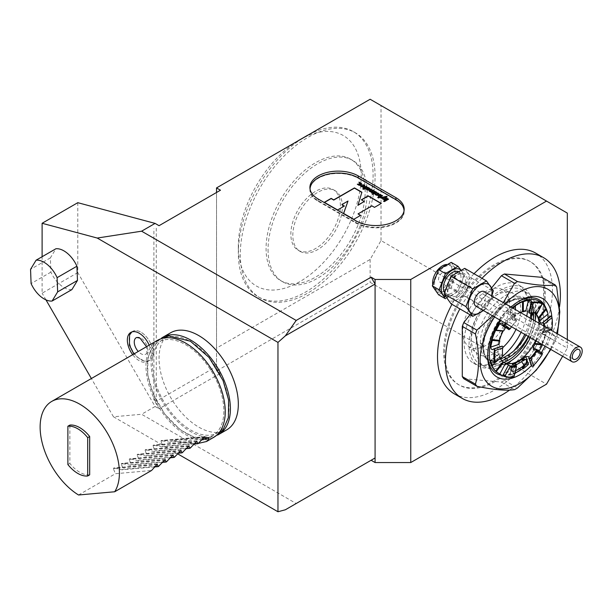 <?xml version="1.0" encoding="UTF-8"?>
<svg xmlns="http://www.w3.org/2000/svg" width="611" height="611" viewBox="0 0 611 611"><rect width="100%" height="100%" fill="white"/><g stroke="black" fill="none" stroke-linecap="round" stroke-linejoin="round"><path stroke-width="0.46" stroke-dasharray="3.06 2.29" d="M185.629 344.68A54.096 31.23 60 0 1 220.968 392.346A54.096 31.23 60 0 1 212.674 435.696A54.096 31.23 60 0 1 158.577 404.467A54.096 31.23 60 0 1 158.577 342A54.096 31.23 60 0 1 185.629 344.68M185.607 433.031A54.096 31.23 -120 0 0 212.659 435.704A54.096 31.23 -120 0 0 220.945 392.361A54.096 31.23 -120 0 0 185.607 344.688A54.096 31.23 -120 0 0 158.562 342.007A54.096 31.23 -120 0 0 150.268 385.358A54.096 31.23 -120 0 0 185.607 433.031M89.68 474.839A27.327 15.779 60 0 1 69.86 463.398L69.86 425.088M78.536 494.994L115.403 473.716L151.566 470.485M154.774 466.911L122.139 469.821L114.127 468.049L113.287 468.53L115.403 473.716M157.096 464.207L114.127 468.049L113.287 468.53L156.622 464.658M122.139 469.821L123.33 469.133L159.494 465.903M162.702 462.328L130.067 465.246L122.055 463.466L121.215 463.955L123.33 469.133M165.023 459.632L122.055 463.466L121.215 463.955L164.55 460.083M130.067 465.246L131.258 464.559L167.422 461.328M170.629 457.754L137.994 460.671L129.983 458.892L129.142 459.38L131.258 464.559M172.951 455.058L129.983 458.892L129.142 459.38L172.478 455.508M137.994 460.671L139.186 459.984L175.349 456.753M178.557 453.179L145.922 456.089L137.91 454.317L137.07 454.798L139.186 459.984M180.879 450.475L137.91 454.317L137.07 454.798L180.405 450.926M145.922 456.089L147.114 455.409L183.277 452.178M186.485 448.596L153.85 451.514L145.838 449.734L144.998 450.223L147.114 455.409M188.807 445.9L145.838 449.734L144.998 450.223L188.333 446.351M153.85 451.514L155.041 450.826L191.205 447.596M194.413 444.021L161.778 446.939L153.766 445.159L152.926 445.648L155.041 450.826M196.734 441.325L153.766 445.159L152.926 445.648L196.261 441.776M161.778 446.939L162.969 446.251L199.133 443.021M202.34 439.446L169.705 442.364L161.694 440.584L160.853 441.066L162.969 446.251M204.662 436.743L161.694 440.584L160.853 441.066L204.189 437.201M169.705 442.364L172.676 440.646C183.437 442.807 192.068 443.701 198.575 443.342M208.847 437.415L172.676 440.646M213.636 437.407A56.059 32.368 60 0 1 157.577 405.04A56.059 32.368 60 0 1 157.577 340.312M67.882 464.543L69.86 463.398M190.739 341.725A54.096 31.23 60 0 1 226.078 389.398A54.096 31.23 60 0 1 217.791 432.741A54.096 31.23 60 0 1 163.695 401.511A54.096 31.23 60 0 1 163.695 339.044A54.096 31.23 60 0 1 190.739 341.725M159.051 225.688L220.487 190.212M156.279 401.221L153.896 399.846L159.051 408.774L220.487 373.298L216.523 366.432L156.279 401.221L156.279 227.292M77.788 202.684L77.788 272.605L155.087 406.483L159.051 408.774M217.531 435.093A56.059 32.368 60 0 1 162.732 402.069A56.059 32.368 60 0 1 161.525 338.097M190.762 341.717A54.096 31.23 60 0 1 226.101 389.383A54.096 31.23 60 0 1 217.806 432.733A54.096 31.23 60 0 1 163.71 401.503A54.096 31.23 60 0 1 163.71 339.036A54.096 31.23 60 0 1 190.762 341.717M170.66 332.758A56.059 32.368 -120 0 0 162.068 377.682A56.059 32.368 -120 0 0 198.69 427.081A56.059 32.368 -120 0 0 226.719 429.854M77.788 272.605L42.113 293.196L42.113 256.719M285.36 509.773L296.19 503.517L141.599 414.266L113.463 416.778L177.877 453.973M113.463 416.778L91.383 378.53M45.97 299.871L42.113 293.196M155.087 406.483L141.599 414.266M371.114 460.259L296.19 503.517M220.487 373.298L216.523 371.007L370.129 282.328L546.517 384.166M71.907 289.599A22.424 12.946 60 0 1 50.912 272.124L50.369 257.895L55.929 248.746M149.168 345.169A16.818 9.707 60 0 1 147.641 361.544A16.818 9.707 60 0 1 139.232 360.711A16.818 9.707 60 0 1 132.694 354.678M567.329 339.556L567.329 348.125L381.027 240.566L370.129 259.446L216.523 348.125L216.523 371.007L216.523 192.503M131.128 332.613A16.818 9.707 -120 0 0 130.525 346.368A16.818 9.707 -120 0 0 141.011 359.68A16.818 9.707 -120 0 0 149.42 360.513A16.818 9.707 -120 0 0 149.42 341.098A16.818 9.707 -120 0 0 132.602 331.383A16.818 9.707 -120 0 0 131.762 331.979M131.938 331.865L131.808 331.964A16.803 9.7 60 0 1 131.938 331.857A16.803 9.7 60 0 1 141.011 332.231A16.803 9.7 60 0 1 152.17 347.682A16.803 9.7 60 0 1 148.679 360.857A16.803 9.7 60 0 1 132.702 350.943A16.803 9.7 60 0 1 131.785 331.987M136.658 337.478A9.547 5.514 60 0 1 141.011 338.15A9.547 5.514 60 0 1 147.136 346.2A9.547 5.514 60 0 1 146.174 353.96A9.547 5.514 60 0 1 138.254 351.47M50.912 272.124L31.092 283.565M50.369 257.895L30.55 269.336M444.449 289.767A14.015 8.088 120 0 0 453.652 277.257A14.015 8.088 120 0 0 451.277 266.091A14.015 8.088 120 0 0 437.438 274.278A14.015 8.088 120 0 0 437.27 290.355A14.015 8.088 120 0 0 444.449 289.767M446.756 264.479A13.916 8.035 -60 0 1 449.253 265.029A13.916 8.035 -60 0 1 451.605 276.119A13.916 8.035 -60 0 1 442.463 288.545A13.916 8.035 -60 0 1 435.338 289.125A13.916 8.035 -60 0 1 432.718 284.375M450.956 303.743L457.334 299.497A16.818 9.707 120 0 0 467.629 272.949A16.818 9.707 120 0 0 447.031 284.841A16.818 9.707 120 0 0 457.334 299.489L464.688 295.816L486.493 308.402L491.809 295.953M464.688 268.351L471.555 278.12L464.688 295.816M457.334 297.206A14.015 8.088 120 0 0 465.91 275.087A14.015 8.088 120 0 0 448.749 284.993A14.015 8.088 120 0 0 457.334 297.206M456.707 295.609A12.495 7.217 120 0 0 464.872 284.596A12.495 7.217 120 0 0 462.962 274.583A12.495 7.217 120 0 0 450.46 281.793A12.495 7.217 120 0 0 450.46 296.228A12.495 7.217 120 0 0 456.707 295.609M444.541 292.333A12.495 7.217 120 0 0 445.931 293.608A12.495 7.217 120 0 0 452.178 292.99A12.495 7.217 120 0 0 460.343 281.976A12.495 7.217 120 0 0 458.426 271.964A12.495 7.217 120 0 0 457.899 271.704M445.74 296.656A15.412 8.898 120 0 0 452.178 295.373A15.412 8.898 120 0 0 461.947 282.725A15.412 8.898 120 0 0 460.847 270.146M445.434 298.748L458.021 291.478L451.193 287.537L457.486 271.315L451.193 262.363M460.946 270.1L464.314 275.255L458.021 291.478M483.469 310.564L486.493 308.402M471.555 278.12L493.36 290.706M475.916 306.203A8.409 4.857 120 0 0 480.124 305.783A8.409 4.857 120 0 0 485.615 298.374A8.409 4.857 120 0 0 484.324 291.638M483.202 310.403A16.818 9.707 120 0 0 491.611 295.839M438.606 294.808L444.449 290.912L451.193 287.537M464.314 275.255L457.486 271.315M444.449 290.912A15.412 8.898 120 0 0 453.889 266.579A15.412 8.898 120 0 0 435.009 277.478A15.412 8.898 120 0 0 444.449 290.912M357.756 184.507L358.474 185.232A1.909 1.1 0 0 0 360.551 185.469A1.909 1.1 0 0 0 361.727 184.453A1.909 1.1 0 0 0 361.712 184.301M359.1 182.475L359.344 183.59L360.33 184.163A0.718 0.412 180 0 1 360.49 184.301M363.026 189.028L363.759 189.578L366.226 188.15A1.909 1.1 0 0 0 366.783 187.371A1.909 1.1 0 0 0 366.768 187.218M365.317 186.729L365.386 187.081A0.718 0.412 180 0 1 365.538 187.218M363.461 187.798L364.034 188.44M375.223 191.793L374.146 192.725A1.909 1.1 180 0 1 372.091 192.969A1.909 1.1 180 0 1 370.892 191.976A1.909 1.1 180 0 1 369.036 190.876A1.909 1.1 180 0 1 369.059 190.716M373.374 190.716L372.29 191.655A0.718 0.412 0 0 0 372.137 191.793M371.519 189.647L370.442 190.579A0.718 0.412 0 0 0 370.281 190.716M379.423 195.925L380.615 194.901M378.186 195.925A1.787 1.031 0 0 0 378.171 196.078A1.787 1.031 0 0 0 379.187 197.009M378.018 197.681L378.751 198.231L382.303 195.871M373.306 193.595L374.031 194.145L376.407 192.473M373.245 194.267L372.183 194.267M377.399 194.894L376.132 194.634M377.682 194.237A0.718 0.412 0 0 0 376.964 193.962L376.964 193.656M376.964 193.962L376.888 193.275A1.909 1.1 180 0 1 376.926 193.275M378.896 194.222A1.909 1.1 180 0 1 378.912 194.374A1.909 1.1 180 0 1 377.01 195.474A1.909 1.1 180 0 1 375.101 194.374A1.909 1.1 180 0 1 375.123 194.222M367.249 188.967A0.718 0.412 180 0 1 368.57 188.967M369.8 188.967A1.909 1.1 180 0 1 369.815 189.12A1.909 1.1 180 0 1 367.914 190.227A1.909 1.1 180 0 1 366.004 189.12A1.909 1.1 180 0 1 366.027 188.967M363.247 186.729L361.979 186.462M363.53 186.065A0.718 0.412 0 0 0 362.812 185.797L362.812 185.484M362.812 185.797L362.735 185.11A1.909 1.1 180 0 1 362.774 185.11M364.744 186.049A1.909 1.1 180 0 1 364.767 186.202A1.909 1.1 180 0 1 362.858 187.31A1.909 1.1 180 0 1 360.948 186.202A1.909 1.1 180 0 1 360.971 186.049M382.944 198.094L381.34 198.43L380.706 197.834M386.992 197.009L384.189 197.834L383.425 199.637L382.585 198.919M387.122 199.392L385.77 199.071L384.938 199.598M383.769 201.325L384.479 201.775L388.359 199.308M383.998 199.583A1.451 0.84 0 0 0 383.983 199.698A1.451 0.84 0 0 0 384.411 200.293L384.983 200.622M358.038 214.117L371.931 206.098L374.505 207.58L381.127 203.532M361.582 199.896L364.278 201.683M357.916 205.357L361.842 192.396M324.54 202.417L337.593 210.184L344.207 206.128M341.9 204.8L348.01 201.271M343.642 213.445L353.8 219.54L360.414 215.492M310.052 189.105A28.167 16.26 0 0 0 310.044 189.303A28.167 16.26 0 0 0 318.3 200.798L355.953 222.541A28.167 16.26 0 0 0 386.656 226.062A28.167 16.26 0 0 0 404.039 211.039A28.167 16.26 0 0 0 404.039 210.848M318.3 201.256L355.953 223A28.167 16.26 0 0 0 386.656 226.521A28.167 16.26 0 0 0 404.039 211.498A28.167 16.26 0 0 0 395.791 199.996L358.138 178.259A28.167 16.26 0 0 0 327.435 174.731A28.167 16.26 0 0 0 310.044 189.754A28.167 16.26 0 0 0 318.3 201.256L318.3 200.798M381.027 240.566L381.027 105.543L567.329 213.102M443.655 351.944A71.189 41.105 -60 0 1 474.732 280.296A71.189 41.105 -60 0 1 529.592 261.225A71.189 41.105 -60 0 1 529.592 343.435A71.189 41.105 -60 0 1 458.403 384.533A71.189 41.105 -60 0 1 443.655 351.944M562.632 356.266L567.329 348.125M375.078 176.419A95.301 55.021 120 0 0 355.342 132.793A95.301 55.021 120 0 0 307.692 137.513A95.301 55.021 120 0 0 245.439 221.488A95.301 55.021 120 0 0 260.049 297.855A95.301 55.021 120 0 0 333.484 272.323A95.301 55.021 120 0 0 375.078 176.419M216.523 348.125L216.523 187.928L370.129 99.249L381.027 105.543M370.129 259.446L370.129 282.328M309.976 188.616A28.312 16.344 0 0 0 309.907 189.754A28.312 16.344 0 0 0 318.201 201.317L355.854 223.053A28.312 16.344 0 0 0 386.71 226.597A28.312 16.344 0 0 0 404.184 211.498A28.312 16.344 0 0 0 404.115 210.352M403.665 208.389A28.312 16.344 0 0 0 395.89 199.942L358.237 178.198A28.312 16.344 0 0 0 329.932 174.127A28.312 16.344 0 0 0 310.426 186.645M299.764 139.797A86.892 50.163 -60 0 1 361.208 175.273A86.892 50.163 -60 0 1 299.764 281.686A86.892 50.163 -60 0 1 238.328 246.218A86.892 50.163 -60 0 1 297.068 141.424M308.54 134.802A95.301 55.021 -60 0 1 353.364 131.648A95.301 55.021 -60 0 1 353.364 241.689A95.301 55.021 -60 0 1 258.063 296.709A95.301 55.021 -60 0 1 238.328 253.084A95.301 55.021 -60 0 1 302.888 138.063M494.986 381.585A71.189 41.105 -60 0 1 459.388 385.106A71.189 41.105 -60 0 1 444.648 352.516A71.189 41.105 -60 0 1 475.725 280.869A71.189 41.105 -60 0 1 530.585 261.798A71.189 41.105 -60 0 1 541.499 318.843A71.189 41.105 -60 0 1 494.986 381.585M474.037 273.743A81.286 46.932 120 0 0 451.949 304.316M454.347 393.851A81.286 46.932 120 0 0 535.626 346.918A81.286 46.932 120 0 0 535.626 253.061M481.964 278.326A81.286 46.932 120 0 0 459.877 308.891M509.597 390.085A81.286 46.932 120 0 0 559.546 306.669M470.035 314.757L491.634 287.896M463.772 378.705L501.425 382.074A65.163 37.622 120 0 0 504.403 380.355L542.056 333.514A65.163 37.622 120 0 0 543.546 329.673L543.546 279.471A65.163 37.622 120 0 0 542.056 277.356M501.425 382.074L514.554 389.65M504.403 380.355L517.532 387.932M542.056 333.514L555.185 341.091L550.847 349.461M543.546 329.673L556.674 337.257A65.163 37.622 -60 0 1 555.185 341.091M543.546 279.471L556.674 287.048M557.522 333.896L556.674 337.257M503.327 302.605L492.535 315.795M505.137 303.652A56.059 32.368 120 0 0 494.566 316.972M550.358 349.179A56.059 32.368 120 0 0 556.606 333.369M551.741 316.361A45.374 26.197 -60 0 1 544.989 346.078M541.354 352.692A45.374 26.197 -60 0 1 531.379 365.584M499.935 320.072A45.374 26.197 -60 0 1 511.094 307.089M496.453 373.458A42.571 24.577 -60 0 1 496.422 373.436A42.571 24.577 -60 0 1 487.601 353.945A42.571 24.577 -60 0 1 506.183 311.106A42.571 24.577 -60 0 1 538.986 299.703A42.571 24.577 -60 0 1 539.024 299.726M546.226 308.998A42.571 24.577 -60 0 1 547.807 319.186A42.571 24.577 -60 0 1 517.7 371.328A42.571 24.577 -60 0 1 502.578 375.353M487.693 355.106A42.571 24.577 -60 0 1 487.677 353.99A42.571 24.577 -60 0 1 517.777 301.857L517.777 301.857A42.571 24.577 -60 0 1 518.754 301.307M546.31 309.067A42.571 24.577 -60 0 1 536.802 352.57A42.571 24.577 -60 0 1 502.647 375.398M517.777 301.857L519.762 300.711L517.777 301.857M500.646 359.031A33.636 19.422 -60 0 1 487.288 358.993A33.636 19.422 -60 0 1 480.322 343.596L480.322 342.908A33.636 19.422 -60 0 1 504.106 301.712L507.871 299.535A33.636 19.422 -60 0 1 524.689 297.87A33.636 19.422 -60 0 1 531.654 312.985M531.318 318.766A33.636 19.422 -60 0 1 525.949 335.088M506.084 361.445A2.245 1.298 120 0 0 507.55 359.467A2.245 1.298 120 0 0 507.206 357.672A2.245 1.298 120 0 0 504.961 358.963A2.245 1.298 120 0 0 504.961 361.552A2.245 1.298 120 0 0 506.084 361.445M536.191 312.481A42.571 24.577 120 0 0 527.369 292.997A42.571 24.577 120 0 0 484.798 317.575A42.571 24.577 120 0 0 484.798 366.73A42.571 24.577 120 0 0 517.609 355.319A42.571 24.577 120 0 0 536.191 312.481M497.904 372.87A41.342 23.867 120 0 0 518.571 370.824A41.342 23.867 120 0 0 547.807 320.195A41.342 23.867 120 0 0 539.246 301.269M512.255 307.761A41.342 23.867 120 0 0 500.783 320.554M515.401 365.004L515.401 363.293M535.236 313.306A29.29 16.909 120 0 0 533.075 311.625A29.29 16.909 120 0 0 518.433 313.076A29.29 16.909 120 0 0 499.294 338.884A29.29 16.909 120 0 0 503.785 362.354A29.29 16.909 120 0 0 504.258 362.613M535.526 340.617A29.29 16.909 120 0 0 539.085 323.25M520.541 312.542A29.29 16.909 120 0 0 518.968 313.382A29.29 16.909 120 0 0 515.401 315.803L515.401 316.345A29.29 16.909 120 0 0 512.919 318.514L512.492 319.92L516.532 320.844L516.081 321.424L513.675 314.321L513.874 313.023L509.841 312.091L510.269 310.694A41.342 23.867 120 0 1 513.041 308.219M525.804 311.083C527.797 311.175 528.828 311.641 528.882 312.458L531.631 301.429M535.542 313.39A29.29 16.909 120 0 0 534.854 312.779L534.984 312.809A29.29 16.909 120 0 0 534.006 312.16A29.29 16.909 120 0 0 533.189 311.74L536.832 313.855M538.818 301.246L532.868 311.648L538.543 301.017M542.415 303.598A41.342 23.867 120 0 0 542.308 303.499L534.984 312.809L542.453 303.522A41.342 23.867 120 0 0 541.338 302.582M543.782 325.961A29.29 16.909 -60 0 1 543.431 332.712L551.061 330.161M536.061 340.93A29.29 16.909 120 0 0 538.421 334.278L538.948 333.996A29.29 16.909 120 0 0 539.635 330.75L540.345 329.757L543.431 332.712L544.355 331.865L550.465 329.825M542.469 344.879L542.308 344.138A41.342 23.867 120 0 0 545.883 334.943L538.948 333.996L546.433 334.66A41.342 23.867 120 0 0 547.975 327.962L548.693 326.961L551.771 329.925A41.342 23.867 -60 0 0 552.359 323.051M500.249 358.344A29.29 16.909 -60 0 1 499.515 356.74L492.183 365.859M502.83 356.175L501.547 355.067C500.21 353.211 499.393 352.906 499.095 354.151A29.29 16.909 120 0 0 499.775 356.61L494.773 362.835M490.908 360.291L499.256 353.448L499.095 354.151L491.626 360.276M502.418 351.89A29.29 16.909 -60 0 1 502.418 351.661A29.29 16.909 -60 0 1 502.83 346.689M499.095 344.306C499.401 346.521 500.218 347.239 501.555 346.452L502.326 346.17M492.71 349.652L501.058 346.865L493.214 349.248M503.739 330.849L503.082 331.124L503.739 330.849M508.948 329.673L507.993 326.961L505.541 327.702M509.414 329.696A29.29 16.909 -60 0 1 516.532 320.844L513.874 313.023A41.342 23.867 -60 0 0 505.343 323.188M515.401 306.371L515.401 309.578M542.293 322.944L550.488 316.299M550.641 316.101C549.709 316.628 548.815 315.948 547.975 314.062M535.335 349.484L541.025 353.525L539.101 353.693L538.879 351.394A41.342 23.867 120 0 0 539.078 351.081M541.025 353.525L542.285 353.364M542.53 353.754A41.342 23.867 -60 0 1 532.38 366.379M531.685 366.226L531.562 364.515L528.454 364.362M515.401 372.863L515.401 371.183M526.033 359.596A3.506 2.024 120 0 0 525.796 359.428A3.506 2.024 120 0 0 524.047 359.596A3.506 2.024 120 0 0 523.535 359.955A31.81 18.368 120 0 1 514.202 365.347A3.506 2.024 120 0 0 513.691 365.577A3.506 2.024 120 0 0 511.399 368.67A3.506 2.024 120 0 0 511.942 371.473A3.506 2.024 120 0 0 513.179 371.534A3.506 2.398 -108.4 0 1 511.178 368.082A3.506 2.398 -108.4 0 1 512.583 365.118L512.583 365.118A3.506 2.398 -108.4 0 1 514.202 365.347L514.699 365.63A31.81 18.368 -60 0 0 514.951 365.546L512.308 376.429C510.086 375.956 509.406 375.429 510.269 374.856A41.342 23.867 120 0 0 514.821 373.497M509.795 375.169L512.728 364.767M512.308 376.429L513.897 377.063M499.851 373.924L502.853 375.582L508.551 364.966M506.015 323.578A40.784 23.546 -60 0 1 513.675 314.321M511.552 326.77A29.847 17.238 -60 0 1 516.081 321.424M544.6 326.434A29.847 17.238 -60 0 1 544.355 331.865M533.296 313A35.568 20.537 120 0 0 508.367 302.14A35.568 20.537 120 0 0 485.271 356.014A33.636 19.422 -60 0 1 482.598 344.91L482.598 344.222A33.636 19.422 -60 0 1 506.382 303.025L510.147 300.856A33.636 19.422 -60 0 1 526.965 299.191A33.636 19.422 -60 0 1 533.93 314.589L533.93 315.268A33.636 19.422 -60 0 1 532.395 325.869A35.568 20.537 120 0 0 533.357 319.95M528.232 336.401A33.636 19.422 120 0 0 532.395 325.869A35.568 20.537 120 0 1 528.645 336.646M501.921 360.727A33.636 19.422 -60 0 1 489.564 360.307A33.636 19.422 -60 0 1 485.271 356.014A35.568 20.537 120 0 0 503.869 362.346M506.122 361.468A2.245 1.298 120 0 0 507.588 359.489A2.245 1.298 120 0 0 507.245 357.695A2.245 1.298 120 0 0 506.122 357.802A2.245 1.298 120 0 0 504.655 359.78A2.245 1.298 120 0 0 504.999 361.575A2.245 1.298 120 0 0 506.122 361.468M536.42 313.603L542.11 302.995M542.866 332.613L551.198 329.825M514.699 365.63A3.506 2.024 120 0 0 512.01 368.616A3.506 2.024 120 0 0 512.43 371.763A3.506 2.024 120 0 0 513.675 371.824A38.821 22.416 120 0 0 515.379 371.19M513.683 376.827L516.333 365.943M494.162 362.957L502.502 356.121M524.032 360.246L523.535 359.955A3.506 1.558 -129.4 0 0 521.825 359.757L521.825 359.757A3.506 1.558 -129.4 0 0 521.702 361.506M486.066 291.302A33.063 19.094 120 0 0 464.94 318.942A33.063 19.094 120 0 0 467.973 345.849A33.063 19.094 120 0 0 486.066 345.307A33.063 19.094 120 0 0 508.085 314.673A33.063 19.094 120 0 0 500.875 288.858A33.063 19.094 120 0 0 486.066 291.302M502.746 347.636A35.033 20.232 -60 0 1 495.979 352.631A35.033 20.232 -60 0 1 476.809 353.211A35.033 20.232 -60 0 1 478.459 313.909A35.033 20.232 -60 0 1 511.667 292.829A35.033 20.232 -60 0 1 520.641 312.496M520.633 312.595A35.033 20.232 -60 0 1 515.99 329.337M527.53 311.282A45.13 26.052 120 0 0 518.54 284.947A45.13 26.052 120 0 0 473.418 310.999A45.13 26.052 120 0 0 473.418 363.11A45.13 26.052 120 0 0 495.979 360.872A45.13 26.052 120 0 0 502.815 356.068M521.084 332.277A45.13 26.052 120 0 0 526.728 316.116M500.936 363.728A45.13 26.052 120 0 0 530.409 323.967A45.13 26.052 120 0 0 523.497 287.804A45.13 26.052 120 0 0 478.367 313.863A45.13 26.052 120 0 0 478.367 365.966A45.13 26.052 120 0 0 500.936 363.728M513.889 350.783A42.571 24.577 -60 0 1 479.65 363.751A42.571 24.577 -60 0 1 473.12 329.642A42.571 24.577 -60 0 1 500.936 292.127A42.571 24.577 -60 0 1 522.214 290.019A42.571 24.577 -60 0 1 531.035 309.51A42.571 24.577 -60 0 1 530.883 313.046M530.195 318.125A42.571 24.577 -60 0 1 524.75 334.393M442.463 281.755A5.606 3.238 -60 0 1 439.66 282.03A5.606 3.238 -60 0 1 438.499 279.464A5.606 3.238 -60 0 1 440.951 273.827A5.606 3.238 -60 0 1 445.266 272.323A5.606 3.238 -60 0 1 446.129 276.814A5.606 3.238 -60 0 1 442.463 281.755M340.396 205.594A35.033 20.232 120 0 0 333.14 189.555A35.033 20.232 120 0 0 298.107 209.787A35.033 20.232 120 0 0 298.107 250.243A35.033 20.232 120 0 0 325.105 240.856A35.033 20.232 120 0 0 340.396 205.594M365.172 191.289A70.074 40.456 120 0 0 350.661 159.211A70.074 40.456 120 0 0 296.663 177.984A70.074 40.456 120 0 0 266.075 248.501A70.074 40.456 120 0 0 280.586 280.579A70.074 40.456 120 0 0 334.584 261.806A70.074 40.456 120 0 0 365.172 191.289M342.381 206.739A35.033 20.232 120 0 0 335.118 190.701A35.033 20.232 120 0 0 300.085 210.925A35.033 20.232 120 0 0 300.085 251.388A35.033 20.232 120 0 0 327.084 242.002A35.033 20.232 120 0 0 342.381 206.739M268.053 249.647A70.074 40.456 120 0 0 282.565 281.724A70.074 40.456 120 0 0 352.639 241.269A70.074 40.456 120 0 0 352.639 160.357A70.074 40.456 120 0 0 298.642 179.13A70.074 40.456 120 0 0 268.053 249.647M153.896 399.846L153.896 228.659M355.953 223L355.953 222.541M358.138 178.259L358.138 177.801M395.791 199.996L395.791 199.537M355.854 223.053L355.854 220.77M318.201 201.317L318.201 199.026M539.635 330.75L547.975 327.962M512.919 318.514L510.269 310.694M482.598 344.222L480.322 342.908M506.382 303.025L504.106 301.712M510.147 300.856L507.871 299.535M533.93 314.589L533.426 314.291M533.93 315.268L533.472 315.009M482.598 344.91L480.322 343.596M535.183 313.298A36.538 21.095 120 0 0 533.686 307.287A36.538 21.095 120 0 0 509.551 302.033A36.538 21.095 120 0 0 484.149 341.121A36.538 21.095 120 0 0 500.333 365.057A36.538 21.095 120 0 0 506.244 363.362M530.325 337.616A36.538 21.095 120 0 0 535.167 320.989M528.882 312.458L531.532 301.574M514.974 320.492L512.323 312.664M535.351 313.046L541.041 302.43M538.879 351.394L535.839 349.232M542.301 331.559L550.641 328.771M528.874 357.519L531.532 365.347M501.547 355.067L493.207 361.911M508.512 328.527L502.822 324.479M542.308 344.138L541.506 344.069M515.516 370.64A38.821 22.416 120 0 1 513.179 371.534L513.675 371.824M157.325 464.108L113.699 468.003M165.253 459.533L121.627 463.428M173.18 454.958L129.555 458.853M181.108 450.376L137.483 454.271M189.036 445.801L145.41 449.696M196.963 441.226L153.338 445.121M204.891 436.644L161.266 440.546M158.837 339.647L153.414 344.749L147.9 357.55L147.732 374.596L152.994 393.415L164.741 414.021L180.505 429.923L194.26 437.3L207.694 438.797L214.843 436.651M147.641 361.544L149.42 360.513M130.823 332.415L132.602 331.383M146.174 353.96L146.991 352.7L146.533 346.689M148.679 360.857L144.67 361.307L135.741 356.259L133.824 354.029M435.338 289.125L437.27 290.355M449.253 265.029L451.277 266.091M445.931 293.608L450.46 296.228M458.426 271.964L462.962 274.583M310.044 189.754L310.044 189.303M404.039 211.498L404.039 211.039M404.184 211.498L404.184 209.206M309.907 189.754L309.907 187.47M238.328 246.218L238.328 253.084M355.342 132.793L353.364 131.648M260.049 297.855L258.063 296.709M458.403 384.533L459.388 385.106M529.592 261.225L530.585 261.798M487.677 353.99L487.677 356.282M547.807 320.195L547.807 319.186M518.571 370.824L517.7 371.328M515.233 363.087L515.233 365.179M534.006 312.16L533.075 311.625M504.717 362.896L503.785 362.354M502.418 351.661L502.418 352.119M526.965 299.191L524.689 297.87M489.564 360.307L487.288 358.993M511.04 363.598L500.333 365.057C492.107 365.882 486.639 362.208 483.943 354.044C482.537 349.141 482.537 343.481 483.95 337.066C488.082 321.34 496.3 309.533 508.596 301.62L520.878 298.053L527.492 299.856L531.669 303.636L537.779 317.285M512.476 319.927L509.826 312.091M513.866 312.985L516.516 320.806M542.156 323.15L550.496 316.307M533.403 349.645L539.101 353.693M540.345 329.734L548.693 326.946M512.43 364.278L509.773 375.169M528.927 356.679L531.578 364.507M508.001 326.954L502.303 322.906M515.233 316.086L515.233 306.111M515.233 370.969L515.233 373.061M534.778 312.702L542.255 303.4M499.515 356.572L492.031 365.874M538.81 333.942L546.287 334.614M503.586 330.795L496.101 330.131M512.43 371.763L511.942 371.473A3.506 3.506 0 0 1 512.583 365.118L521.825 359.757A3.506 3.506 0 0 1 525.796 359.428L526.292 359.711M467.973 345.849L476.809 353.211M500.875 288.858L511.667 292.829M473.418 363.11L478.367 365.966M518.54 284.947L523.497 287.804M527.369 292.997L522.214 290.019M484.798 366.73L479.65 363.751M439.66 282.03L573.446 359.268M445.266 272.323L579.045 349.561M298.107 250.243L300.085 251.388M333.14 189.555L335.118 190.701M352.639 160.357L350.661 159.211M282.565 281.724L280.586 280.579"/><path stroke-width="0.92" d="M69.86 425.088A27.327 15.779 60 0 1 89.68 436.529L89.68 474.839L87.701 475.984A27.327 15.779 60 0 1 67.882 464.543L67.882 426.226L69.86 425.088M114.7 491.763L78.536 494.994A56.059 32.368 60 0 1 42.915 445.541A56.059 32.368 60 0 1 51.744 401.412A56.059 32.368 60 0 1 94.942 416.435A56.059 32.368 60 0 1 119.412 472.845A56.059 32.368 60 0 1 114.7 491.763L151.566 470.485L157.325 464.116M154.774 466.911L158.302 466.59L157.096 464.207M158.302 466.59L165.253 459.533M162.702 462.328L166.23 462.015L165.023 459.632M166.23 462.015L173.18 454.958M170.629 457.754L174.158 457.44L172.951 455.058M174.158 457.44L181.108 450.383M178.557 453.179L182.086 452.858L180.879 450.475M182.086 452.858L189.036 445.801M186.485 448.596L190.013 448.283L188.807 445.9M190.013 448.283L196.963 441.226M194.413 444.021L197.941 443.708L196.734 441.325M197.941 443.708L204.891 436.651M202.34 439.446L205.869 439.133L204.662 436.743M205.869 439.133L208.847 437.415L208.42 439.721L206.541 441.501L213.636 437.407A56.059 32.368 60 0 0 225.245 411.745A56.059 32.368 60 0 0 200.775 355.327A56.059 32.368 60 0 0 157.577 340.312L51.744 401.412M198.575 443.342L206.541 441.501M67.882 426.226A27.327 15.779 60 0 1 87.701 437.675L89.68 436.529M87.701 475.984L87.701 437.675M42.113 256.719L42.113 223.282L77.788 202.684L155.087 223.397L141.599 231.187L296.19 320.439L285.36 335.844L277.967 342.404L97.218 238.046L141.599 231.187M375.078 279.464L375.078 284.046L371.114 277.18L375.078 279.464L410.752 279.464L546.517 201.088L370.129 99.249L216.523 187.928L220.487 190.212L159.051 225.688L155.087 223.397M161.525 338.097A56.059 32.368 60 0 1 162.732 337.333A56.059 32.368 60 0 1 205.93 352.356A56.059 32.368 60 0 1 230.4 408.767A56.059 32.368 60 0 1 218.791 434.429A56.059 32.368 60 0 1 217.531 435.093M218.791 434.429L226.719 429.854A56.059 32.368 -120 0 0 238.328 404.192A56.059 32.368 -120 0 0 213.858 347.781A56.059 32.368 -120 0 0 170.66 332.758L162.732 337.333M42.113 223.282L97.218 238.046M285.36 335.844L375.078 284.046L375.078 462.55L371.114 460.259L375.078 457.975L285.36 509.773L277.967 511.751L277.967 342.404M177.877 453.973L277.967 511.751M91.383 378.53L45.97 299.871M296.19 320.439L371.114 277.18M375.078 462.55L410.752 462.55L546.517 384.166L562.632 356.266M36.11 260.187L55.929 248.746A22.424 12.946 60 0 1 76.925 266.213L77.467 280.441L71.907 289.599L52.088 301.04L57.648 291.882L57.106 277.654A22.424 12.946 -120 0 0 36.11 260.187L30.55 269.336L31.092 283.565A22.424 12.946 -120 0 0 52.088 301.04M132.694 354.678A16.818 9.707 60 0 1 130.823 332.415A16.818 9.707 60 0 1 149.168 345.169M395.89 197.651L358.237 175.915A28.312 16.344 0 0 0 327.381 172.371A28.312 16.344 0 0 0 309.907 187.47A28.312 16.344 0 0 0 318.201 199.026L355.854 220.77A28.312 16.344 0 0 0 386.71 224.306A28.312 16.344 0 0 0 404.184 209.206A28.312 16.344 0 0 0 395.89 197.651L395.89 199.598M131.762 331.979A16.818 9.707 -120 0 0 131.128 332.613M131.785 331.987A16.803 9.7 60 0 1 131.808 331.964L129.601 334.965L129.402 345.215L133.824 354.029M138.254 351.47A9.547 5.514 60 0 1 136.658 337.478L140.003 338.135L146.533 346.689M76.925 266.213L57.106 277.654M77.467 280.441L57.648 291.882M216.523 187.928L216.523 192.503M432.718 284.375A13.916 8.035 -60 0 1 432.626 282.862A13.916 8.035 -60 0 1 446.756 264.479M444.09 293.975L465.895 306.562L472.761 316.33L450.956 303.743L444.09 293.975L450.956 276.279L464.688 268.351L486.493 280.938L493.36 290.706L491.809 295.953M457.899 271.704A12.495 7.217 120 0 0 446.504 278.242A12.495 7.217 120 0 0 444.541 292.333M460.847 270.146A15.412 8.898 120 0 0 446.725 275.034A15.412 8.898 120 0 0 445.74 296.656M445.434 273.568L438.606 269.627L432.313 285.849L438.606 294.808L445.434 298.748L439.133 289.79L445.434 273.568L458.021 266.304L460.946 270.1M472.761 316.33L483.469 310.564M450.956 276.279L472.761 288.866L486.493 280.938M472.761 288.866L465.895 306.562M580.45 347.132L484.324 291.638A8.409 4.857 120 0 0 480.124 292.05A8.409 4.857 120 0 0 474.632 299.466A8.409 4.857 120 0 0 475.916 306.203L572.041 361.697A8.409 4.857 120 0 0 580.45 356.847A8.409 4.857 120 0 0 580.45 347.132A8.409 4.857 120 0 0 576.249 347.552A8.409 4.857 120 0 0 570.75 354.96A8.409 4.857 120 0 0 572.041 361.697M491.611 295.839A16.818 9.707 120 0 0 487.364 283.848A16.818 9.707 120 0 0 474.174 290.462A16.818 9.707 120 0 0 468.637 309.105A16.818 9.707 120 0 0 480.124 312.649A16.818 9.707 120 0 0 483.202 310.403M458.021 266.304L451.193 262.363L438.606 269.627M439.133 289.79L432.313 285.849M576.249 358.993A5.606 3.238 120 0 0 579.908 354.052A5.606 3.238 120 0 0 579.045 349.561A5.606 3.238 120 0 0 573.446 352.799A5.606 3.238 120 0 0 573.446 359.268A5.606 3.238 120 0 0 576.249 358.993M361.712 184.301A1.909 1.1 0 0 0 361.17 183.674L359.1 182.475M360.49 184.301A0.718 0.412 180 0 1 359.321 184.743L357.756 184.507M358.733 184.094L357.298 184.239L358.474 184.927A1.909 1.1 0 0 0 360.551 185.164A1.909 1.1 0 0 0 361.727 184.148A1.909 1.1 0 0 0 361.17 183.369L358.985 182.101L359.344 183.285L360.33 183.858A0.718 0.412 0 0 1 359.321 184.438L358.733 184.407M366.768 187.218A1.909 1.1 0 0 0 366.226 186.592L365.317 186.729M365.538 187.218A0.718 0.412 180 0 1 365.386 187.661L363.461 187.798M364.034 187.47L363.194 187.646L364.034 188.44L363.026 189.028M364.034 188.135L362.69 188.914L363.759 189.265L366.226 187.844A1.909 1.1 0 0 0 366.783 187.065A1.909 1.1 0 0 0 366.226 186.286L365.386 186.775A0.718 0.412 0 0 1 365.386 187.356L364.034 187.165M372.137 191.793A0.718 0.412 0 0 0 373.306 192.236L374.65 191.457L375.223 191.793M370.281 190.716A0.718 0.412 0 0 0 371.45 191.167L372.794 190.388L373.374 190.716M369.059 190.716A1.909 1.1 180 0 1 369.594 190.097L370.946 189.318L371.519 189.647M374.65 191.457L375.49 191.633L374.146 192.412A1.909 1.1 0 0 1 372.091 192.656A1.909 1.1 0 0 1 370.892 191.663A1.909 1.1 0 0 1 369.036 190.563A1.909 1.1 0 0 1 369.594 189.784L370.946 189.005L371.786 189.494L370.442 190.273A0.718 0.412 0 0 0 371.45 190.853L372.794 190.082L373.642 190.563L372.29 191.342A0.718 0.412 0 0 0 373.306 191.93L374.65 191.151M382.303 195.871L381.722 195.543L380.378 196.322L379.423 195.925M380.615 194.901L380.042 194.573L378.69 195.352A1.787 1.031 0 0 0 378.186 195.925M380.042 194.573L378.69 195.039A1.787 1.031 0 0 0 378.171 195.772A1.787 1.031 0 0 0 379.187 196.696L378.018 197.681M379.187 196.696L377.682 197.567L378.751 197.926L382.57 195.719L381.722 195.237L380.378 196.009L379.362 195.772L380.882 194.749L380.042 194.26M376.407 192.473L375.826 192.137L373.306 193.595M374.031 193.84L376.674 192.312L375.826 191.831L372.962 193.481L374.031 193.84M372.183 194.267L373.245 194.267M372.29 193.87L373.306 194.115L372.29 193.87M376.132 194.634L377.399 194.894A0.718 0.412 180 0 1 376.132 194.634L376.132 194.329A0.718 0.412 0 0 0 377.399 194.588M375.123 194.222A1.909 1.1 180 0 1 375.215 194L377.682 194.206A0.718 0.412 0 0 0 376.964 193.656L376.888 192.969A1.909 1.1 0 0 1 378.912 194.069A1.909 1.1 0 0 1 377.01 195.169A1.909 1.1 0 0 1 375.101 194.069A1.909 1.1 0 0 1 375.215 193.687L377.682 194.206A0.718 0.412 0 0 1 377.72 194.374L377.72 194.069M376.926 193.275A1.909 1.1 180 0 1 378.896 194.222M367.41 188.524A0.718 0.412 0 0 0 368.624 188.814A0.718 0.412 0 0 0 367.41 188.524M368.57 188.967A0.718 0.412 180 0 1 367.249 188.967M366.027 188.967A1.909 1.1 180 0 1 366.562 188.348L367.914 187.569L368.654 187.997M366.562 188.348L366.562 188.035A1.909 1.1 0 0 0 366.004 188.814A1.909 1.1 0 0 0 367.914 189.914A1.909 1.1 0 0 0 369.815 188.814A1.909 1.1 0 0 0 368.654 187.798L368.654 188.112A1.909 1.1 180 0 1 369.8 188.967M367.914 187.569L368.654 187.798M366.562 188.035L367.914 187.256M361.979 186.462L363.247 186.729A0.718 0.412 180 0 1 361.979 186.462L361.979 186.156A0.718 0.412 0 0 0 363.247 186.416M360.971 186.049A1.909 1.1 180 0 1 361.063 185.828L363.53 186.034A0.718 0.412 0 0 0 362.812 185.484L362.735 184.797A1.909 1.1 0 0 1 364.767 185.897A1.909 1.1 0 0 1 362.858 186.997A1.909 1.1 0 0 1 360.948 185.897A1.909 1.1 0 0 1 361.063 185.523L363.53 186.034A0.718 0.412 0 0 1 363.576 186.202L363.576 185.897M362.774 185.11A1.909 1.1 180 0 1 364.744 186.049M382.585 198.919L382.944 197.865L381.34 198.201L380.416 197.666L386.687 196.314L387.122 196.979L384.189 197.605L383.425 199.407L382.509 198.873L382.944 197.865M380.706 197.834L386.687 196.543L386.992 197.009M385.067 199.247L385.617 200.026L387.122 199.163L385.067 199.247M384.938 199.598L385.617 200.255L387.122 199.163M388.359 199.308L387.237 198.659A1.451 0.84 0 0 0 385.182 198.659L384.411 199.11A1.451 0.84 0 0 0 383.998 199.583M384.983 200.393L383.509 201.24L384.479 201.546L388.558 199.194L387.237 198.43A1.451 0.84 0 0 0 385.182 198.43L384.411 198.88A1.451 0.84 0 0 0 383.983 199.469A1.451 0.84 0 0 0 384.411 200.064L384.983 200.622L383.769 201.325M381.127 203.532L368.204 196.07L361.582 199.896M364.278 201.454L357.916 205.357L361.903 192.205L354.441 187.898L333.728 199.858L331.162 198.369L324.342 202.302L337.593 209.955L344.405 206.022L341.9 204.57L348.01 201.042L343.573 213.407L353.8 219.311L360.612 215.377L358.038 213.888L371.931 205.869L374.505 207.358L381.325 203.417L368.204 195.841L361.384 199.782L364.278 201.454L357.916 205.128M361.842 192.396L354.441 188.127L333.728 200.08L331.162 198.598L324.54 202.417M344.207 206.128L341.9 204.57M348.01 201.042L343.642 213.445M360.414 215.492L358.038 213.888M404.039 210.848A28.167 16.26 0 0 0 395.791 199.537L358.138 177.801A28.167 16.26 0 0 0 327.595 174.234A28.167 16.26 0 0 0 310.052 189.105M546.517 201.088L567.329 213.102L567.329 339.556M410.752 279.464L410.752 462.55M404.115 210.352A28.312 16.344 0 0 0 403.665 208.389M310.426 186.645A28.312 16.344 0 0 0 309.976 188.616M297.068 141.424A86.892 50.163 -60 0 1 299.764 139.797L305.714 136.368A95.301 55.021 -60 0 1 308.54 134.802M302.888 138.063A95.301 55.021 -60 0 1 305.714 136.368L299.764 139.797M559.546 306.669A81.286 46.932 120 0 0 543.553 257.636L535.626 253.061A81.286 46.932 120 0 0 494.986 257.086A81.286 46.932 120 0 0 474.037 273.743M451.949 304.316A81.286 46.932 120 0 0 454.347 393.851L462.275 398.425A81.286 46.932 120 0 0 509.597 390.085M543.553 257.636A81.286 46.932 120 0 0 502.914 261.661A81.286 46.932 120 0 0 481.964 278.326M459.877 308.891A81.286 46.932 120 0 0 462.275 398.425M470.035 314.757L463.772 322.547A65.163 37.622 120 0 0 462.283 326.389L462.283 376.59A65.163 37.622 120 0 0 463.772 378.705L476.901 386.289A65.163 37.622 -60 0 1 475.411 384.166L462.283 376.59M491.634 287.896L501.425 275.706L514.554 283.29A65.163 37.622 -60 0 1 517.532 281.572L504.403 273.988A65.163 37.622 120 0 0 501.425 275.706M504.403 273.988L542.056 277.356L555.185 284.932A65.163 37.622 -60 0 1 556.674 287.048L559.798 311.877L557.522 333.896M476.901 386.289C493.558 389.795 506.107 390.918 514.554 389.65A65.163 37.622 -60 0 0 517.532 387.932L536.313 370.136L550.847 349.461M555.185 284.932C546.807 286.208 534.258 285.085 517.532 281.572M463.772 322.547L476.901 330.131L492.535 315.795M514.554 283.29L503.327 302.605M462.283 326.389L475.411 333.965A65.163 37.622 -60 0 1 476.901 330.131M556.606 333.369A56.059 32.368 120 0 0 521.038 291.271A56.059 32.368 120 0 0 505.137 303.652M494.566 316.972A56.059 32.368 120 0 0 482.453 374.749A56.059 32.368 120 0 0 519.762 383.525A56.059 32.368 120 0 0 550.358 349.179M475.411 333.965C479.543 353.021 479.543 369.754 475.411 384.166M511.094 307.089A45.374 26.197 -60 0 1 519.762 300.711A45.374 26.197 -60 0 1 551.741 316.361M544.989 346.078A45.374 26.197 -60 0 1 541.354 352.692M531.379 365.584A45.374 26.197 -60 0 1 487.677 356.282A45.374 26.197 -60 0 1 499.935 320.072M539.024 299.726A42.571 24.577 -60 0 1 546.226 308.998M502.578 375.353A42.571 24.577 -60 0 1 496.453 373.458M518.754 301.307A42.571 24.577 -60 0 1 539.062 299.749A42.571 24.577 -60 0 1 546.31 309.067M502.647 375.398A42.571 24.577 -60 0 1 496.491 373.481A42.571 24.577 -60 0 1 487.693 355.106M525.949 335.088A33.636 19.422 -60 0 1 507.871 355.151L504.106 357.32A33.636 19.422 -60 0 1 500.646 359.031M531.654 312.985A33.636 19.422 -60 0 1 531.654 313.267L531.654 313.955A33.636 19.422 -60 0 1 531.318 318.766M500.783 320.554A41.342 23.867 120 0 0 489.335 353.945A41.342 23.867 120 0 0 497.904 372.87L498.691 373.329A41.342 23.867 120 0 0 499.851 373.924L505.541 363.316L509.429 365.546L510.139 366.508L504.976 376.139L502.815 375.582L508.551 364.966M541.338 302.582A41.342 23.867 120 0 0 540.032 301.727L539.246 301.269A41.342 23.867 120 0 0 518.571 303.316A41.342 23.867 120 0 0 512.255 307.761M522.535 360.887L522.535 358.794L523.329 358.71L523.329 360.811L522.535 360.887A31.81 18.368 -60 0 1 515.401 365.004M522.535 358.794A29.29 16.909 -60 0 1 515.401 362.919L515.401 365.386A31.81 18.368 -60 0 1 514.951 365.546C512.736 365.057 512.056 364.53 512.919 363.973A29.29 16.909 120 0 0 515.401 363.293M504.258 362.613A29.29 16.909 120 0 0 511.04 363.598A29.29 16.909 120 0 0 535.526 340.617M539.085 323.25A29.29 16.909 120 0 0 537.779 317.285A29.29 16.909 120 0 0 535.236 313.306M531.623 301.429L531.532 301.574C531.478 300.734 530.455 300.276 528.454 300.2L525.804 311.083A29.29 16.909 120 0 0 523.329 311.763L522.535 311.679A29.29 16.909 120 0 0 520.541 312.542M532.364 302.346L533.357 302.949A40.784 23.546 -60 0 1 542.072 303.728L542.522 303.247A41.342 23.867 -60 0 0 532.364 302.346L531.532 301.574L531.86 302.162L529.21 313.046L528.882 312.458L529.714 313.229A29.29 16.909 -60 0 1 536.832 313.855L542.522 303.247L538.566 301.032M542.148 323.143L551.382 316.032L550.641 316.101L551.771 316.391L551.916 317.72L544.348 323.929L543.042 322.868L542.293 322.944C541.354 323.479 540.468 322.799 539.635 320.905A29.29 16.909 120 0 0 538.948 318.446L538.421 317.857A29.29 16.909 120 0 0 535.542 313.39M543.431 323.234A29.29 16.909 -60 0 1 543.782 325.961M536.595 349.316L542.285 353.364L542.087 354.701L536.924 351.027L536.595 349.316L533.403 349.645L533.189 347.354A29.29 16.909 120 0 0 534.984 344.207L534.854 343.474A29.29 16.909 120 0 0 536.061 340.93M536.84 349.706A29.29 16.909 -60 0 1 529.729 358.558L530.967 358.443L533.372 365.538L532.38 366.379L531.685 366.226L531.532 365.347M523.329 358.71A29.29 16.909 120 0 0 525.804 356.541L528.905 356.687L529.034 358.405L529.729 358.558M528.874 357.519L531.685 366.226M512.453 364.286L512.919 363.973L512.728 364.767M503.739 376.162A41.342 23.867 -60 0 0 513.897 377.063L516.547 366.18L514.958 365.546M510.139 366.508A29.847 17.238 -60 0 0 516.096 367.035L516.547 366.18A29.29 16.909 -60 0 1 509.429 365.546M503.739 362.247L496.262 371.549L495.62 371.098L503.082 361.819L503.739 362.247A29.29 16.909 120 0 0 504.717 362.896A29.29 16.909 120 0 0 505.541 363.316M503.082 361.819A29.29 16.909 -60 0 1 500.249 358.344M490.923 360.307L490.755 360.994C491.038 359.757 491.855 360.062 493.207 361.911L494.49 363.01L502.83 356.175A29.29 16.909 -60 0 1 502.418 351.89M502.326 346.17L502.83 346.689L502.7 347.995L495.131 350.523L493.986 348.957L493.214 349.248L501.555 346.452M499.775 341.06L492.298 340.396L492.054 339.655L499.515 340.319L499.775 341.06A29.29 16.909 120 0 0 499.095 344.306L490.755 347.094C491.045 349.316 491.863 350.034 493.214 349.248L492.703 349.637M499.515 340.319A29.29 16.909 -60 0 1 503.082 331.124L495.62 330.459A41.342 23.867 -60 0 0 492.054 339.655M505.541 327.702A29.29 16.909 120 0 0 503.739 330.849L496.262 330.177A41.342 23.867 120 0 1 499.851 323.662L505.541 327.702M503.731 325.655L504.969 325.159L510.132 328.833L508.948 329.673L503.731 325.655A41.342 23.867 -60 0 1 505.343 323.188M528.454 300.2A41.342 23.867 120 0 0 523.329 301.796L522.535 301.735A41.342 23.867 120 0 0 518.968 303.545A41.342 23.867 120 0 0 515.401 305.851L515.401 306.371A41.342 23.867 120 0 0 513.041 308.219M540.032 301.727A41.342 23.867 120 0 0 538.879 301.131L538.818 301.246M539.635 320.905L547.975 314.062A41.342 23.867 120 0 0 546.433 309.143L545.883 308.578A41.342 23.867 120 0 0 542.415 303.598L537.038 313.634M551.771 316.391A41.342 23.867 -60 0 1 552.367 322.822A41.342 23.867 -60 0 1 552.359 323.051M539.078 351.081A41.342 23.867 120 0 0 542.469 344.879L534.984 344.207M521.702 361.506A3.506 1.558 -129.4 0 0 524.559 364.966L525.055 365.248A38.821 22.416 120 0 1 523.329 366.6L523.329 368.685A41.342 23.867 120 0 0 528.454 364.362L525.804 356.541M523.329 368.685L522.535 368.746A41.342 23.867 -60 0 1 515.401 372.863M514.821 373.497A41.342 23.867 120 0 0 515.401 373.26L515.401 371.106M496.262 371.549A41.342 23.867 120 0 0 498.691 373.329M495.62 371.098A41.342 23.867 -60 0 1 492.054 366.02L492.183 365.859M491.626 360.276L490.755 360.994A41.342 23.867 120 0 0 492.298 365.913L494.773 362.835M495.131 350.523A40.784 23.546 -60 0 0 495.131 362.14L494.49 363.01A41.342 23.867 -60 0 1 494.49 349.477M492.298 340.396A41.342 23.867 120 0 0 490.755 347.094M508.948 329.673L503.258 325.632L502.295 322.913L499.851 323.662M515.401 306.371L515.401 309.578M525.055 365.248A3.506 2.024 120 0 0 526.919 362.186A3.506 2.024 120 0 0 526.292 359.711A3.506 2.024 120 0 0 524.032 360.246A31.81 18.368 -60 0 1 523.329 360.811M502.83 356.175L502.7 355.93A29.847 17.238 -60 0 1 502.418 352.119A29.847 17.238 -60 0 1 502.7 347.995M504.969 325.159A40.784 23.546 -60 0 1 506.015 323.578M510.132 328.833A29.847 17.238 -60 0 1 511.552 326.77M513.897 377.063L513.691 376.911A40.784 23.546 -60 0 1 504.976 376.139M536.924 351.027A29.847 17.238 -60 0 1 530.967 358.443M542.087 354.701A40.784 23.546 -60 0 1 533.372 365.538M544.348 323.929A29.847 17.238 -60 0 1 544.6 326.434M551.916 317.72A40.784 23.546 -60 0 1 552.367 323.28A40.784 23.546 -60 0 1 551.924 329.337L551.061 330.161M550.465 329.825L551.924 329.337L551.771 329.925M533.357 302.949L530.951 312.832A29.847 17.238 -60 0 1 536.909 313.359L536.832 313.855M530.951 312.832L529.714 313.229M533.357 319.95A35.568 20.537 120 0 0 533.296 313M501.921 360.727A33.636 19.422 -60 0 0 506.382 358.642L510.147 356.465A33.636 19.422 120 0 0 528.232 336.401M523.329 311.763L523.329 301.796M538.948 318.446L546.433 309.143M523.329 366.6L522.535 366.669A38.821 22.416 -60 0 1 515.485 370.747M515.99 329.337A35.033 20.232 -60 0 1 502.746 347.636M502.815 356.068A45.13 26.052 120 0 0 521.084 332.277M526.728 316.116A45.13 26.052 120 0 0 527.53 311.282M530.883 313.046A42.571 24.577 -60 0 1 530.195 318.125M524.75 334.393A42.571 24.577 -60 0 1 513.889 350.783M358.237 177.854L358.237 175.915M533.426 314.291L531.654 313.267M533.472 315.009L531.654 313.955M510.147 356.465L507.871 355.151M506.382 358.642L504.106 357.32M503.869 362.346A35.568 20.537 120 0 0 528.645 336.646M506.244 363.362A36.538 21.095 120 0 0 530.325 337.616M535.167 320.989A36.538 21.095 120 0 0 535.183 313.298M535.839 349.232L533.189 347.354M508.489 364.996L502.815 375.582M522.535 368.746L522.535 366.669M522.535 301.735L522.535 311.679M545.883 308.578L538.421 317.857M541.506 344.069L534.854 343.474M515.516 370.64A38.821 22.416 120 0 0 524.559 364.966A3.506 2.024 120 0 0 526.033 359.596M214.843 436.651L223.053 429.861L228.392 417.573L228.613 399.976L223.038 380.516L209.015 357.42L190.38 341.205L168.835 335.92L158.837 339.647M552.367 323.28L552.367 322.822M528.813 312.565L531.471 301.681M542.392 322.799L550.732 315.956M531.494 365.928L528.843 358.099M513.973 376.956L516.501 366.569M502.784 375.582L508.474 364.973M494.811 362.812L502.807 356.251M493.566 348.957L501.906 346.17"/></g></svg>

